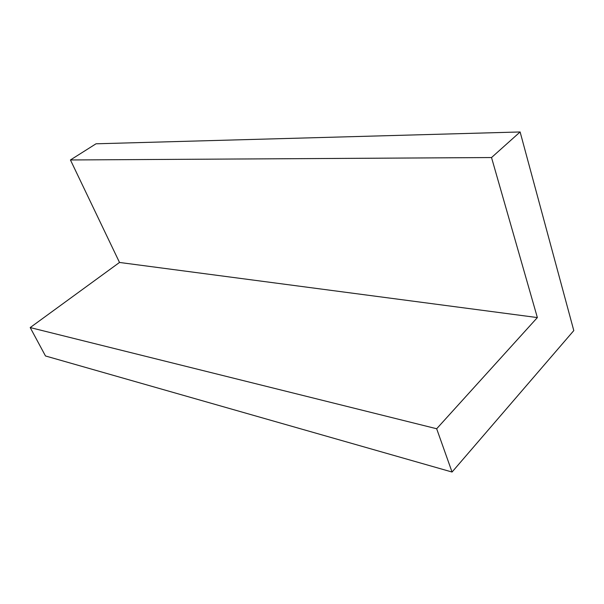 <?xml version="1.0" encoding="UTF-8"?>
<svg xmlns="http://www.w3.org/2000/svg" width="604" height="604" viewBox="0 0 604 604"><rect width="100%" height="100%" fill="white"/><g stroke="black" fill="none" stroke-linecap="round" stroke-linejoin="round"><path stroke-width="0.91" d="M70.442 159.962L96.006 143.797L520.12 131.966L573.8 330.592L452.049 472.034L45.481 355.967L30.2 327.572L119.509 262.453L70.442 159.962L491.528 157.546L520.12 131.966M452.049 472.034L436.669 428.749L30.2 327.572M436.669 428.749L537.364 317.576L119.509 262.453M537.364 317.576L491.528 157.546"/></g></svg>
